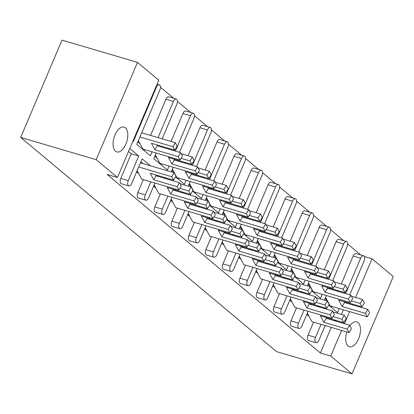<?xml version="1.0" encoding="UTF-8"?>
<svg xmlns="http://www.w3.org/2000/svg" width="414" height="414" viewBox="0 0 414 414"><rect width="100%" height="100%" fill="white"/><g stroke="black" fill="none" stroke-linecap="round" stroke-linejoin="round"><path stroke-width="0.62" d="M346.849 331.95A12.969 6.676 106.4 0 0 348.127 346.042A12.969 6.676 106.4 0 0 349.437 346.751A12.969 6.676 106.4 0 0 359.067 337.555A12.969 6.676 106.4 0 0 358.084 322.589A12.969 6.676 106.4 0 0 356.775 321.875A12.969 6.676 106.4 0 0 349.908 325.709M125.416 127.771A12.969 6.676 106.4 0 0 124.107 127.062A12.969 6.676 106.4 0 0 114.481 136.258A12.969 6.676 106.4 0 0 115.465 151.224A12.969 6.676 106.4 0 0 116.774 151.938A12.969 6.676 106.4 0 0 126.399 142.742A12.969 6.676 106.4 0 0 125.416 127.771M360.796 254.967L347.636 243.949M343.775 240.715L330.615 229.698M326.755 226.463L313.595 215.446M309.734 212.211L296.574 201.194M292.714 197.959L279.553 186.942M275.693 183.712L262.533 172.69M258.672 169.461L245.512 158.438M241.652 155.209L228.492 144.191M224.631 140.957L211.471 129.939M207.611 126.705L194.451 115.687M190.59 112.453L177.43 101.435M173.575 98.201L160.409 87.183M364.294 256.489L372.026 258.766L393.3 276.578L352.003 373.868L330.729 356.056L341.617 330.403M352.003 373.868L276.511 351.615L20.7 137.422L61.996 40.132L137.489 62.385L158.764 80.197L117.462 177.487L96.188 159.675L137.489 62.385M334.564 319.95L336.049 321.197M328.095 318.604L328.55 318.987M311.074 304.352L311.53 304.735M317.543 305.703L319.028 306.945M136.594 171.919L138.819 173.776M153.615 186.171L155.835 188.028M170.635 200.423L172.855 202.28M187.656 214.675L189.876 216.532M204.676 228.921L206.897 230.784M221.697 243.173L223.917 245.036M238.718 257.425L240.938 259.288M255.738 271.677L257.958 273.535M272.759 285.929L274.979 287.787M289.779 300.181L291.999 302.039M306.8 314.433L309.02 316.291M316.063 342.709L308.565 340.499A4.052 2.086 -73.6 0 1 308.151 340.277A4.052 2.086 -73.6 0 1 308.006 335.185L315.504 337.394A4.052 2.086 106.4 0 0 315.649 342.487A4.052 2.086 106.4 0 0 316.063 342.709A4.052 2.086 106.4 0 0 318.909 340.246L325.145 325.549M313.548 322.133L308.006 335.185M299.043 328.457L291.544 326.248A4.052 2.086 -73.6 0 1 291.13 326.025A4.052 2.086 -73.6 0 1 290.985 320.933L298.484 323.148A4.052 2.086 106.4 0 0 298.634 328.235A4.052 2.086 106.4 0 0 299.043 328.457A4.052 2.086 106.4 0 0 301.889 325.994L308.125 311.302M296.527 307.881L290.985 320.933M294.054 290.1L294.509 290.483M282.022 314.205L274.523 311.996A4.052 2.086 -73.6 0 1 274.115 311.773A4.052 2.086 -73.6 0 1 273.964 306.686L281.463 308.896A4.052 2.086 106.4 0 0 281.613 313.983A4.052 2.086 106.4 0 0 282.022 314.205A4.052 2.086 106.4 0 0 284.868 311.742L291.104 297.05M279.507 293.629L273.964 306.686M277.033 275.853L277.489 276.231M265.001 299.953L257.503 297.744A4.052 2.086 -73.6 0 1 257.094 297.521A4.052 2.086 -73.6 0 1 256.944 292.434L264.442 294.644A4.052 2.086 106.4 0 0 264.593 299.731A4.052 2.086 106.4 0 0 265.001 299.953A4.052 2.086 106.4 0 0 267.848 297.495L274.089 282.798M262.486 279.378L256.944 292.434M260.013 261.601L260.468 261.979M247.981 285.707L240.482 283.492A4.052 2.086 -73.6 0 1 240.073 283.269A4.052 2.086 -73.6 0 1 239.923 278.182L247.422 280.392A4.052 2.086 106.4 0 0 247.572 285.479A4.052 2.086 106.4 0 0 247.981 285.707A4.052 2.086 106.4 0 0 250.827 283.243L257.068 268.546M245.466 265.126L239.923 278.182M242.992 247.349L243.448 247.727M230.96 271.455L223.462 269.245A4.052 2.086 -73.6 0 1 223.053 269.017A4.052 2.086 -73.6 0 1 222.903 263.93L230.407 266.14A4.052 2.086 106.4 0 0 230.551 271.232A4.052 2.086 106.4 0 0 230.96 271.455A4.052 2.086 106.4 0 0 233.806 268.991L240.048 254.294M228.445 250.874L222.903 263.93M225.977 233.098L226.427 233.48M213.94 257.203L206.441 254.993A4.052 2.086 -73.6 0 1 206.032 254.77A4.052 2.086 -73.6 0 1 205.887 249.678L213.386 251.888A4.052 2.086 106.4 0 0 213.531 256.98A4.052 2.086 106.4 0 0 213.94 257.203A4.052 2.086 106.4 0 0 216.786 254.739L223.027 240.042M211.425 236.627L205.887 249.678M208.956 218.846L209.406 219.229M196.919 242.951L189.421 240.741A4.052 2.086 -73.6 0 1 189.012 240.518A4.052 2.086 -73.6 0 1 188.867 235.426L196.365 237.636A4.052 2.086 106.4 0 0 196.51 242.728A4.052 2.086 106.4 0 0 196.919 242.951A4.052 2.086 106.4 0 0 199.765 240.487L206.006 225.79M194.404 222.375L188.867 235.426M191.936 204.594L192.391 204.977M179.899 228.699L172.4 226.489A4.052 2.086 -73.6 0 1 171.991 226.267A4.052 2.086 -73.6 0 1 171.846 221.174L179.345 223.389A4.052 2.086 106.4 0 0 179.49 228.476A4.052 2.086 106.4 0 0 179.899 228.699A4.052 2.086 106.4 0 0 182.75 226.235L188.986 211.544M177.383 208.123L171.846 221.174M174.915 190.342L175.37 190.725M162.878 214.447L155.379 212.237A4.052 2.086 -73.6 0 1 154.971 212.015A4.052 2.086 -73.6 0 1 154.826 206.928L162.324 209.137A4.052 2.086 106.4 0 0 162.469 214.224A4.052 2.086 106.4 0 0 162.878 214.447A4.052 2.086 106.4 0 0 165.729 211.984L171.965 197.292M160.368 193.871L154.826 206.928M157.894 176.095L158.35 176.473M145.857 200.195L138.359 197.985A4.052 2.086 -73.6 0 1 137.95 197.763A4.052 2.086 -73.6 0 1 137.805 192.676L145.304 194.885A4.052 2.086 106.4 0 0 145.449 199.972A4.052 2.086 106.4 0 0 145.857 200.195A4.052 2.086 106.4 0 0 148.709 197.737L154.945 183.04M143.347 179.619L137.805 192.676M140.874 161.843L142.913 163.551M128.837 185.948L121.338 183.733A4.052 2.086 -73.6 0 1 120.929 183.511A4.052 2.086 -73.6 0 1 120.784 178.424L128.283 180.633A4.052 2.086 106.4 0 0 128.428 185.72A4.052 2.086 106.4 0 0 128.837 185.948A4.052 2.086 106.4 0 0 131.688 183.485L142.147 158.841L150.411 165.76M128.5 151.483L131.243 153.78L120.784 178.424M117.462 177.487L107.133 174.444L320.395 353.007L331.283 327.36M300.523 291.451L302.008 292.693M283.502 277.199L284.987 278.441M266.481 262.947L267.967 264.189M249.461 248.695L250.946 249.942M232.44 234.443L233.926 235.69M215.42 220.191L216.91 221.438M198.404 205.944L199.89 207.186M181.384 191.692L182.869 192.934M164.363 177.44L165.848 178.682M328.716 305.123L337.586 312.549L339.278 308.565M137.81 141.888L140.03 143.751M154.826 156.14L157.051 158.003M171.846 170.392L174.071 172.25M188.867 184.644L191.087 186.502M205.887 198.896L208.107 200.754M222.908 213.148L225.128 215.006M239.929 227.4L242.149 229.258M256.949 241.647L259.169 243.51M273.97 255.899L276.19 257.762M290.99 270.151L293.21 272.008M308.011 284.402L310.231 286.26M325.031 298.654L327.251 300.512M349.716 294.84L364.051 261.074A4.052 2.086 106.4 0 0 363.906 255.987A4.052 2.086 106.4 0 0 363.492 255.764A4.052 2.086 106.4 0 0 360.646 258.222L353.147 256.012L341.276 283.978M338.424 290.706L338.119 291.42M331.78 306.355L331.36 307.338M353.147 256.012A4.052 2.086 -73.6 0 1 355.993 253.549L363.492 255.764M162.174 138.84L176.83 104.312A4.052 2.086 106.4 0 0 176.68 99.22A4.052 2.086 106.4 0 0 176.271 98.998A4.052 2.086 106.4 0 0 173.425 101.461L165.926 99.251L150.572 135.419M144.558 149.594L144.139 150.572M165.926 99.251A4.052 2.086 -73.6 0 1 168.772 96.788L176.271 98.998M179.516 152.326L193.85 118.564A4.052 2.086 106.4 0 0 193.7 113.472A4.052 2.086 106.4 0 0 193.291 113.25A4.052 2.086 106.4 0 0 190.445 115.713L182.947 113.503L171.075 141.464M168.219 148.191L167.918 148.911M161.579 163.84L161.16 164.824M182.947 113.503A4.052 2.086 -73.6 0 1 185.793 111.04L193.291 113.25M196.536 166.578L210.871 132.811A4.052 2.086 106.4 0 0 210.721 127.724A4.052 2.086 106.4 0 0 210.312 127.502A4.052 2.086 106.4 0 0 207.466 129.965L199.967 127.755L188.096 155.716M185.239 162.443L184.939 163.157M178.6 178.092L178.18 179.076M199.967 127.755A4.052 2.086 -73.6 0 1 202.813 125.292L210.312 127.502M213.557 180.83L227.891 147.063A4.052 2.086 106.4 0 0 227.741 141.976A4.052 2.086 106.4 0 0 227.333 141.754A4.052 2.086 106.4 0 0 224.486 144.217L216.988 142.002L205.116 169.968M202.26 176.695L201.954 177.409M195.62 192.344L195.201 193.328M216.988 142.002A4.052 2.086 -73.6 0 1 219.834 139.544L227.333 141.754M230.577 195.082L244.907 161.315A4.052 2.086 106.4 0 0 244.762 156.228A4.052 2.086 106.4 0 0 244.353 156.006A4.052 2.086 106.4 0 0 241.507 158.464L234.008 156.254L222.137 184.22M219.28 190.947L218.975 191.661M212.636 206.596L212.222 207.58M234.008 156.254A4.052 2.086 -73.6 0 1 236.855 153.791L244.353 156.006M247.598 209.334L261.927 175.567A4.052 2.086 106.4 0 0 261.783 170.48A4.052 2.086 106.4 0 0 261.374 170.252A4.052 2.086 106.4 0 0 258.527 172.716L251.029 170.506L239.157 198.472M236.301 205.199L235.996 205.913M229.656 220.848L229.242 221.832M251.029 170.506A4.052 2.086 -73.6 0 1 253.875 168.043L261.374 170.252M264.618 223.586L278.948 189.819A4.052 2.086 106.4 0 0 278.803 184.727A4.052 2.086 106.4 0 0 278.394 184.504A4.052 2.086 106.4 0 0 275.548 186.968L268.044 184.758L256.178 212.718M253.321 219.446L253.016 220.165M246.677 235.1L246.263 236.083M268.044 184.758A4.052 2.086 -73.6 0 1 270.896 182.295L278.394 184.504M281.639 237.833L295.969 204.071A4.052 2.086 106.4 0 0 295.824 198.979A4.052 2.086 106.4 0 0 295.415 198.756A4.052 2.086 106.4 0 0 292.563 201.22L285.065 199.01L273.199 226.97M270.342 233.698L270.037 234.417M263.697 249.352L263.283 250.33M285.065 199.01A4.052 2.086 -73.6 0 1 287.916 196.546L295.415 198.756M298.66 252.085L312.989 218.323A4.052 2.086 106.4 0 0 312.844 213.231A4.052 2.086 106.4 0 0 312.435 213.008A4.052 2.086 106.4 0 0 309.584 215.471L302.085 213.262L290.219 241.222M287.363 247.95L287.057 248.669M280.718 263.599L280.299 264.582M302.085 213.262A4.052 2.086 -73.6 0 1 304.937 210.798L312.435 213.008M315.675 266.337L330.01 232.57A4.052 2.086 106.4 0 0 329.865 227.483A4.052 2.086 106.4 0 0 329.456 227.26A4.052 2.086 106.4 0 0 326.605 229.723L319.106 227.514L307.24 255.474M304.383 262.202L304.078 262.916M297.738 277.851L297.319 278.834M319.106 227.514A4.052 2.086 -73.6 0 1 321.957 225.05L329.456 227.26M332.696 280.589L347.03 246.822A4.052 2.086 106.4 0 0 346.885 241.735A4.052 2.086 106.4 0 0 346.477 241.512A4.052 2.086 106.4 0 0 343.625 243.975L336.127 241.76L324.255 269.726M321.404 276.454L321.098 277.168M314.759 292.103L314.34 293.086M336.127 241.76A4.052 2.086 -73.6 0 1 338.973 239.302L346.477 241.512M311.695 290.871L320.565 298.297L322.258 294.313M294.675 276.619L303.545 284.045L305.237 280.061M277.659 262.373L286.524 269.799L288.216 265.814M260.639 248.121L269.504 255.547L271.196 251.562M243.618 233.869L252.488 241.295L254.175 237.31M226.598 219.617L235.468 227.043L237.155 223.058M209.577 205.365L218.447 212.791L220.134 208.806M192.557 191.113L201.427 198.539L203.119 194.554M175.536 176.861L184.406 184.287L186.098 180.302M156.156 153.009L153.77 158.634L167.385 170.04L169.078 166.055M132.889 141.153L133.344 141.536L156.404 87.209A4.052 2.086 106.4 0 1 159.25 84.746A4.052 2.086 106.4 0 1 159.664 84.968A4.052 2.086 106.4 0 1 159.809 90.061L136.749 144.388L150.365 155.788L152.057 151.803M129.779 148.481L138.742 155.99L131.243 153.78M328.002 318.827L328.307 318.107M341.638 322.842L341.943 322.128M341.415 314.402L343.377 309.775M346.233 303.048L346.539 302.329M360.646 258.222L345.618 293.629M324.395 300.15L326.356 295.524M329.213 288.796L329.518 288.082M343.625 243.975L328.597 279.378M307.374 285.898L309.341 281.272M312.192 274.544L312.498 273.83M326.605 229.723L311.576 265.131M290.354 271.651L292.32 267.02M295.172 260.292L295.477 259.578M309.584 215.471L294.556 250.879M273.333 257.399L275.3 252.768M278.151 246.04L278.456 245.326M292.563 201.22L277.535 236.627M256.313 243.147L258.279 238.516M261.136 231.793L261.436 231.074M275.548 186.968L260.515 222.375M239.292 228.895L241.258 224.269M244.115 217.541L244.415 216.822M258.527 172.716L243.494 208.123M222.271 214.643L224.238 210.017M227.095 203.29L227.395 202.57M241.507 158.464L226.474 193.871M205.251 200.392L207.217 195.765M210.074 189.038L210.379 188.323M224.486 144.217L209.458 179.619M188.23 186.14L190.197 181.513M193.053 174.786L193.359 174.071M207.466 129.965L192.438 165.372M171.215 171.893L173.176 167.261M176.033 160.534L176.338 159.82M190.445 115.713L175.417 151.12M159.012 146.282L159.318 145.568M173.425 101.461L158.07 137.629M138.742 155.99L128.283 180.633M150.846 181.829L145.304 194.885M157.801 176.312L158.107 175.598M167.867 196.081L162.324 209.137M174.822 190.564L175.127 189.845M184.887 210.333L179.345 223.389M191.842 204.816L192.148 204.097M201.903 224.585L196.365 237.636M208.863 219.068L209.163 218.349M218.923 238.837L213.386 251.888M225.884 233.315L226.184 232.601M235.944 253.089L230.407 266.14M242.904 247.567L243.204 246.853M252.964 267.335L247.422 280.392M259.92 261.819L260.225 261.105M269.985 281.587L264.442 294.644M276.94 276.071L277.245 275.357M287.005 295.839L281.463 308.896M293.961 290.323L294.266 289.603M304.026 310.091L298.484 323.148M310.981 304.575L311.287 303.855M321.047 324.343L315.504 337.394M344.469 323.681L349.597 311.607M352.449 304.88L352.754 304.161M355.61 297.433L372.026 258.766M20.7 137.422L96.188 159.675M320.395 353.007L330.729 356.056M180.644 152.657L182.476 156.088L180.043 160.052L178.217 156.621L180.644 152.657L157.315 145.785L156.802 144.828M137.893 141.691L139.953 143.611L142.887 149.097L180.043 160.052M138.354 140.61L139.953 143.611M178.217 156.621L154.883 149.744L151.41 143.234L174.739 150.111L177.166 146.152L175.334 142.721L141.666 132.796M175.334 142.721L172.907 146.685L139.901 136.956M172.907 146.685L174.739 150.111M154.883 149.744L157.315 145.785M179.433 182.688L181.265 186.119L178.832 190.083L177.006 186.652L179.433 182.688L156.104 175.81L155.592 174.853M136.682 171.717L138.742 173.637L141.671 179.127L178.832 190.083M137.137 170.635L138.742 173.637M177.006 186.652L153.672 179.774L150.199 173.264L173.528 180.142L175.955 176.178L174.123 172.747L140.455 162.826M174.123 172.747L171.696 176.711L138.69 166.982M171.696 176.711L173.528 180.142M153.672 179.774L156.104 175.81M197.664 166.909L199.496 170.34L197.064 174.304L195.237 170.873L197.664 166.909L174.335 160.032L173.823 159.079M154.914 155.943L156.973 157.863L159.902 163.349L197.064 174.304M155.374 154.862L156.973 157.863M195.237 170.873L171.903 163.996L168.431 157.486L191.76 164.363L194.187 160.399L192.355 156.973L181.187 153.682M192.355 156.973L189.928 160.937L181.099 158.334M189.928 160.937L191.76 164.363M171.903 163.996L174.335 160.032M214.685 181.161L216.517 184.592L214.085 188.556L212.253 185.125L214.685 181.161L191.356 174.284L190.844 173.326M171.934 170.19L173.994 172.115L176.923 177.601L214.085 188.556M172.39 169.114L173.994 172.115M212.253 185.125L188.924 178.248L185.451 171.738L208.78 178.615L211.207 174.651L209.375 171.225L198.208 167.929M209.375 171.225L206.948 175.184L198.12 172.586M206.948 175.184L208.78 178.615M188.924 178.248L191.356 174.284M231.705 195.413L233.537 198.844L231.105 202.808L229.273 199.377L231.705 195.413L208.371 188.536L207.864 187.578M188.955 184.442L191.014 186.362L193.943 191.853L231.105 202.808M189.41 183.361L191.014 186.362M229.273 199.377L205.944 192.5L202.467 185.989L225.801 192.867L228.228 188.903L226.396 185.472L215.228 182.181M226.396 185.472L223.969 189.436L215.14 186.833M223.969 189.436L225.801 192.867M205.944 192.5L208.371 188.536M248.726 209.665L250.553 213.096L248.126 217.055L246.294 213.629L248.726 209.665L225.392 202.788L224.885 201.83M205.975 198.694L208.035 200.614L210.964 206.105L248.126 217.055M206.431 197.613L208.035 200.614M246.294 213.629L222.965 206.752L219.487 200.241L242.821 207.119L245.248 203.155L243.416 199.724L232.249 196.433M243.416 199.724L240.989 203.688L232.161 201.085M240.989 203.688L242.821 207.119M222.965 206.752L225.392 202.788M265.747 223.917L267.573 227.343L265.146 231.307L263.314 227.881L265.747 223.917L242.413 217.039L241.905 216.082M222.996 212.946L225.056 214.866L227.985 220.357L265.146 231.307M223.451 211.864L225.056 214.866M263.314 227.881L239.985 221.004L236.508 214.493L259.842 221.371L262.269 217.407L260.437 213.976L249.269 210.685M260.437 213.976L258.01 217.94L249.181 215.337M258.01 217.94L259.842 221.371M239.985 221.004L242.413 217.039M282.762 238.169L284.594 241.595L282.167 245.559L280.335 242.133L282.762 238.169L259.433 231.291L258.926 230.334M240.011 227.198L242.076 229.118L245.005 234.603L282.167 245.559M240.472 226.116L242.076 229.118M280.335 242.133L257.006 235.255L253.528 228.745L276.857 235.623L279.29 231.659L277.458 228.228L266.29 224.937M277.458 228.228L275.031 232.192L266.202 229.589M275.031 232.192L276.857 235.623M257.006 235.255L259.433 231.291M299.783 252.416L301.615 255.847L299.187 259.811L297.356 256.38L299.783 252.416L276.454 245.543L275.941 244.586M257.032 241.45L259.097 243.37L262.026 248.855L299.187 259.811M257.492 240.368L259.097 243.37M297.356 256.38L274.027 249.502L270.549 242.992L293.878 249.87L296.31 245.911L294.478 242.48L283.311 239.188M294.478 242.48L292.051 246.444L283.223 243.841M292.051 246.444L293.878 249.87M274.027 249.502L276.454 245.543M316.803 266.668L318.635 270.099L316.208 274.063L314.376 270.632L316.803 266.668L293.474 259.79L292.962 258.838M274.052 255.702L276.117 257.622L279.046 263.107L316.208 274.063M274.513 254.62L276.117 257.622M314.376 270.632L291.047 263.754L287.57 257.244L310.898 264.122L313.331 260.158L311.499 256.732L300.331 253.44M311.499 256.732L309.067 260.696L300.243 258.093M309.067 260.696L310.898 264.122M291.047 263.754L293.474 259.79M196.453 196.94L198.285 200.371L195.853 204.33L194.021 200.904L196.453 196.94L173.124 190.062L172.612 189.105M153.703 185.969L155.762 187.889L158.691 193.379L195.853 204.33M154.158 184.887L155.762 187.889M194.021 200.904L170.692 194.026L167.22 187.516L190.549 194.394L192.976 190.43L191.144 186.999L179.976 183.707M191.144 186.999L188.717 190.963L179.888 188.36M188.717 190.963L190.549 194.394M170.692 194.026L173.124 190.062M213.474 211.192L215.306 214.618L212.874 218.582L211.042 215.156L213.474 211.192L190.14 204.314L189.633 203.357M170.723 200.221L172.783 202.141L175.712 207.631L212.874 218.582M171.179 199.139L172.783 202.141M211.042 215.156L187.713 208.278L184.235 201.768L207.569 208.646L209.996 204.682L208.164 201.251L196.997 197.959M208.164 201.251L205.737 205.215L196.909 202.612M205.737 205.215L207.569 208.646M187.713 208.278L190.14 204.314M230.494 225.444L232.321 228.87L229.894 232.834L228.062 229.408L230.494 225.444L207.16 218.566L206.653 217.609M187.744 214.473L189.803 216.393L192.733 221.878L229.894 232.834M188.199 213.391L189.803 216.393M228.062 229.408L204.733 222.53L201.256 216.02L224.59 222.898L227.017 218.934L225.185 215.503L214.017 212.211M225.185 215.503L222.758 219.467L213.929 216.864M222.758 219.467L224.59 222.898M204.733 222.53L207.16 218.566M247.515 239.69L249.342 243.121L246.915 247.086L245.083 243.655L247.515 239.69L224.181 232.818L223.674 231.861M204.759 228.725L206.824 230.645L209.753 236.13L246.915 247.086M205.22 227.643L206.824 230.645M245.083 243.655L221.754 236.777L218.276 230.272L241.605 237.144L244.037 233.185L242.206 229.754L231.038 226.463M242.206 229.754L239.778 233.719L230.95 231.115M239.778 233.719L241.605 237.144M221.754 236.777L224.181 232.818M264.53 253.942L266.362 257.373L263.935 261.337L262.103 257.906L264.53 253.942L241.202 247.065L240.694 246.113M221.78 242.977L223.845 244.897L226.774 250.382L263.935 261.337M222.24 241.895L223.845 244.897M262.103 257.906L238.774 251.029L235.297 244.519L258.626 251.396L261.058 247.432L259.226 244.006L248.058 240.715M259.226 244.006L256.799 247.97L247.97 245.367M256.799 247.97L258.626 251.396M238.774 251.029L241.202 247.065M281.551 268.194L283.383 271.625L280.956 275.589L279.124 272.158L281.551 268.194L258.222 261.317L257.71 260.359M238.8 257.229L240.865 259.148L243.794 264.634L280.956 275.589M239.261 256.147L240.865 259.148M279.124 272.158L255.795 265.281L252.317 258.771L275.646 265.648L278.079 261.684L276.247 258.258L265.079 254.962M276.247 258.258L273.814 262.217L264.991 259.619M273.814 262.217L275.646 265.648M255.795 265.281L258.222 261.317M298.572 282.446L300.404 285.877L297.976 289.841L296.145 286.41L298.572 282.446L275.243 275.569L274.73 274.611M255.821 271.475L257.886 273.395L260.815 278.886L297.976 289.841M256.282 270.394L257.886 273.395M296.145 286.41L272.816 279.533L269.338 273.023L292.667 279.9L295.099 275.936L293.267 272.505L282.1 269.214M293.267 272.505L290.835 276.469L282.012 273.866M290.835 276.469L292.667 279.9M272.816 279.533L275.243 275.569M333.824 280.92L335.656 284.351L333.229 288.315L331.397 284.884L333.824 280.92L310.495 274.042L309.982 273.085M291.073 269.949L293.138 271.874L296.067 277.359L333.229 288.315M291.534 268.872L293.138 271.874M331.397 284.884L308.068 278.006L304.59 271.496L327.919 278.374L330.351 274.41L328.519 270.984L317.352 267.687M328.519 270.984L326.087 274.943L317.259 272.345M326.087 274.943L327.919 278.374M308.068 278.006L310.495 274.042M350.844 295.172L352.676 298.603L350.249 302.567L348.417 299.136L350.844 295.172L327.515 288.294L327.003 287.337M308.094 284.201L310.153 286.121L313.087 291.611L350.249 302.567M308.554 283.119L310.153 286.121M348.417 299.136L325.088 292.258L321.611 285.748L344.94 292.626L347.367 288.661L345.54 285.23L334.367 281.939M345.54 285.23L343.108 289.195L334.279 286.591M343.108 289.195L344.94 292.626M325.088 292.258L327.515 288.294M367.865 309.424L369.697 312.855L367.27 316.813L365.438 313.388L367.865 309.424L344.536 302.546L344.024 301.589M325.114 298.453L327.174 300.373L330.108 305.863L367.27 316.813M325.575 297.371L327.174 300.373M365.438 313.388L342.109 306.51L338.631 300L361.96 306.877L364.387 302.913L362.56 299.482L351.388 296.191M362.56 299.482L360.128 303.446L351.3 300.843M360.128 303.446L361.96 306.877M342.109 306.51L344.536 302.546M315.592 296.698L317.424 300.129L314.997 304.088L313.165 300.662L315.592 296.698L292.263 289.821L291.751 288.863M272.842 285.727L274.901 287.647L277.835 293.138L314.997 304.088M273.302 284.646L274.901 287.647M313.165 300.662L289.836 293.785L286.359 287.275L309.688 294.152L312.115 290.188L310.288 286.757L299.115 283.466M310.288 286.757L307.856 290.721L299.027 288.118M307.856 290.721L309.688 294.152M289.836 293.785L292.263 289.821M332.613 310.95L334.445 314.376L332.018 318.34L330.186 314.914L332.613 310.95L309.284 304.073L308.772 303.115M289.862 299.979L291.922 301.899L294.856 307.39L332.018 318.34M290.323 298.898L291.922 301.899M330.186 314.914L306.857 308.037L303.379 301.527L326.708 308.404L329.135 304.44L327.308 301.009L316.136 297.718M327.308 301.009L324.876 304.973L316.048 302.37M324.876 304.973L326.708 308.404M306.857 308.037L309.284 304.073M349.633 325.202L351.465 328.628L349.038 332.592L347.206 329.166L349.633 325.202L326.304 318.325L325.792 317.367M306.883 314.231L308.942 316.151L311.877 321.637L349.038 332.592M307.343 313.15L308.942 316.151M347.206 329.166L323.872 322.289L320.4 315.779L343.729 322.656L346.156 318.692L344.324 315.261L333.156 311.97M344.324 315.261L341.897 319.225L333.068 316.622M341.897 319.225L343.729 322.656M323.872 322.289L326.304 318.325M156.404 87.209L155.855 87.049M159.25 84.746L157.097 84.114"/></g></svg>
